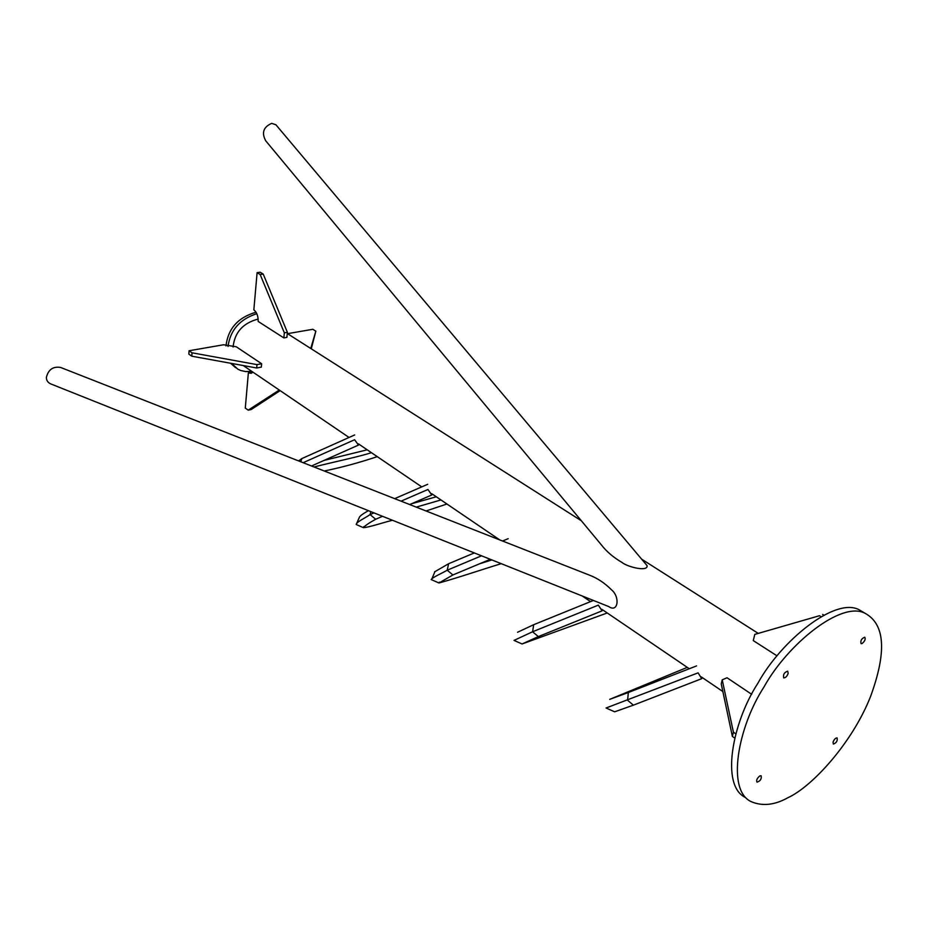 <?xml version="1.0" encoding="UTF-8"?>
<svg xmlns="http://www.w3.org/2000/svg" width="928" height="928" viewBox="0 0 928 928"><rect width="100%" height="100%" fill="white"/><g stroke="black" fill="none" stroke-linecap="round" stroke-linejoin="round"><path stroke-width="1.39" d="M235.619 367.685L230.562 363.242M225.98 345.9C228.056 328.616 238.09 317.388 256.058 312.214M251.732 371.316L245.769 371.594L240.688 370.492L237.765 369.135L231.698 363.44M228.033 346.48C230.225 330.159 239.818 319.22 256.836 313.676M233.09 347.014C234.645 332.363 243.008 323.037 258.17 319.058M759.846 775.889L761.111 775.762C761.737 778.94 760.38 781.063 757.016 782.153C756.088 780.367 757.028 778.279 759.846 775.889M788.174 673.438C786.979 676.431 785.494 677.904 783.719 677.869C782.93 674.598 784.264 672.359 787.71 671.164L788.174 673.438M862.066 643.58L861.091 643.672C860.314 640.645 861.532 638.499 864.768 637.223C865.766 639.067 864.861 641.19 862.066 643.58M745.532 797.535C720.279 785.888 732.32 722.471 757.909 683.205C781.295 640.598 835.096 596.936 859.015 609.708L864.351 612.874M787.93 797.709C774.683 805.11 762.433 806.432 751.181 801.653C726.021 790.088 738.224 726.566 763.883 687.161C787.362 644.438 841.186 600.544 865 613.257C885.01 624.057 886.901 651.711 870.661 696.22C852.681 742.319 812.51 786.445 787.93 797.709M833.042 742.098C834.202 739.314 835.56 737.911 837.114 737.922C837.659 740.892 836.395 742.945 833.356 744.07L833.042 742.098M751.657 694.295L727.042 677.765L722.216 679.83L721.253 683.936L732.378 736.426L734.524 737.934M722.216 679.83L733.41 732.18L732.378 736.426M733.41 732.18L735.626 733.723M776.991 655.829L753.281 640.598L754.789 634.392L819.494 615.716L820.781 616.505M819.494 615.716L754.789 634.392M822.637 614.417L823.554 614.974M279.27 390.038L248.217 410.153L245.294 408.088L248.368 372.836L251.233 373.334L252.787 372.035M280.14 390.63L251.186 409.55L248.217 410.153M252.196 372.72L248.368 372.836M256.986 364.611L256.685 367.987L261.325 367.128L261.638 363.753L256.986 364.611L192.026 352.802L189.08 350.749L223.59 344.764L236.257 346.759L261.638 363.753M256.685 367.987L191.783 356.19L192.026 352.802M191.783 356.19L188.836 354.125L189.08 350.749M258.158 321.436L283.852 337.908L286.891 337.374L287.378 332.294L263.216 274.073L260.153 272.229L257.102 272.658L253.854 309.859C256.836 312.33 258.274 316.193 258.158 321.436M283.852 337.908L284.339 332.827L287.378 332.294M284.339 332.827L260.153 274.514L263.216 274.073M260.153 274.514L257.102 272.658M310.752 348.487L315.833 331.168L311.274 348.812M315.833 331.168L312.806 329.289L287.494 333.674M367.21 449.813L324.069 460.404M298.572 460.903L301.809 458.594L300.776 461.773M371.42 452.678C358.591 456.866 333.198 462.074 314.024 466.97M377.255 456.646C359.09 462.712 341.423 467.492 324.266 470.995M311.53 465.995L358.475 445.08L354.612 439.721L303.143 462.701M301.809 458.594L354.658 434.954M436.311 496.782L411.452 503.776M356.92 522.847L359.438 517.186C360.25 515.724 363.242 513.555 368.428 510.667M440.974 499.948L416.266 507.117M446.936 504.008L426.056 510.968M392.451 520.26C383.287 522.51 368.59 527.498 363.382 527.661L363.382 527.661C365.11 525.642 369.205 522.847 375.678 519.251L382.522 516.293M363.869 526.559L363.382 527.661L356.19 524.494C356.491 521.814 365.922 517.662 370.075 514.588L375.678 519.251M370.864 511.641L370.075 514.588L373.996 512.894M409.689 504.542L431.798 494.984L427.947 489.497L401.058 501.155M394.678 498.649L427.704 484.3M434.571 571.868L448.607 563.737L447.215 570.21L452.899 574.966L490.297 559.306M491.898 559.944L479.59 563.783M501.248 563.667C481.806 569.595 456.367 578.248 439.048 582.958L452.899 574.966M438.77 582.912L431.172 579.559C432.494 577.297 442.378 573.098 447.215 570.21L481.528 555.802M448.607 563.737L474.312 552.926M502.593 541.024L508.184 538.669M517.546 632.258L533.704 624.695L532.591 631.759L538.333 636.596L602.075 610.856L598.34 605.137L532.591 631.759L514.019 640.401L522.081 643.974L538.333 636.596M607.248 612.967L522.081 643.974M533.704 624.695L593.433 600.451M687.277 667.371L609.719 699.352L628.36 692.508L627.583 700.257L633.383 705.164L701.719 678.67L698.1 672.846L606.065 707.994L614.649 711.811L633.383 705.164M628.36 692.508L696.545 665.91M589.002 574.966C597.168 578.005 604.662 582.958 611.494 589.802C620.345 597.04 618.036 613.153 608.756 606.576L50.599 383.844C47.722 382.44 46.319 380.26 46.4 377.278C48.395 369.53 53.116 366.247 60.575 367.442L589.002 574.966M275.894 124.758L647.071 565.616C648.243 572.042 627.699 567.147 621.876 562.391C613.28 557.299 606.483 551.51 601.483 545.014L265.744 140.824C261.406 132.843 263.39 127.02 271.684 123.366L275.894 124.758L277.205 126.324M722.866 691.557L701.324 676.918M689.295 668.74L601.808 609.278M590.556 601.622L582.297 596.02M499.774 539.922L431.729 493.673M421.753 486.887L358.486 443.886M349.044 437.459L243.24 365.539M757.84 633.14L641.619 559.143M581.334 520.759L287.262 333.523M859.015 609.708L865 613.257M439.396 582.123L439.048 582.958M432.088 578.364L434.803 571.961"/></g></svg>
